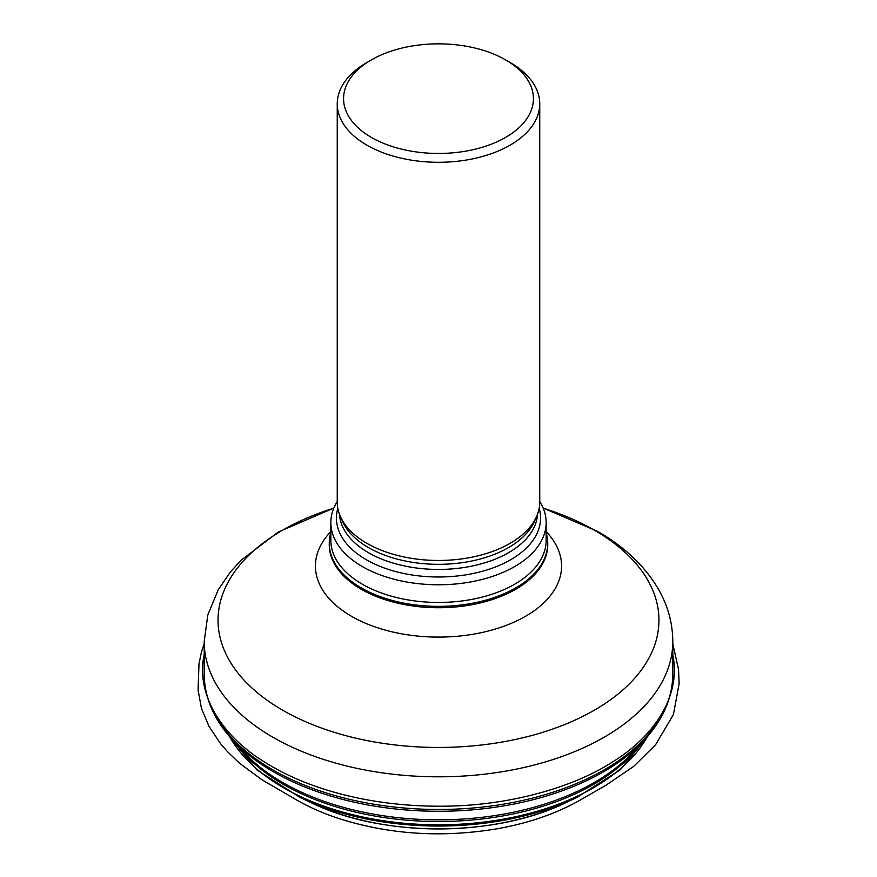 <?xml version="1.0" encoding="UTF-8"?>
<svg xmlns="http://www.w3.org/2000/svg" width="877" height="877" viewBox="0 0 877 877"><rect width="100%" height="100%" fill="white"/><g stroke="black" fill="none" stroke-linecap="round" stroke-linejoin="round"><path stroke-width="1.32" d="M330.848 532.613A109.23 63.067 0 0 0 329.27 543.312A109.23 63.067 0 0 0 361.258 587.897A109.23 63.067 0 0 0 480.3 601.567A109.23 63.067 0 0 0 547.73 543.312A109.23 63.067 0 0 0 546.152 532.613M337.239 501.523A107.652 62.146 0 0 0 330.848 522.626A107.652 62.146 0 0 0 362.376 566.575A107.652 62.146 0 0 0 479.697 580.048A107.652 62.146 0 0 0 546.152 522.626A107.652 62.146 0 0 0 539.75 501.523M337.239 103.826L337.239 502.006A101.261 58.463 0 0 0 354.176 534.378A101.261 58.463 0 0 0 366.904 543.345A101.261 58.463 0 0 0 522.813 534.378A101.261 58.463 0 0 0 539.75 502.006L539.75 103.826A101.261 58.463 180 0 1 477.252 157.838A101.261 58.463 180 0 1 366.904 145.165A101.261 58.463 180 0 1 337.239 103.826A101.261 58.463 180 0 1 366.904 62.486L371.377 59.899A94.924 54.802 0 0 0 371.377 137.404A94.924 54.802 0 0 0 505.623 137.404A94.924 54.802 0 0 0 505.623 59.899A94.924 54.802 0 0 0 371.377 59.899M505.623 59.899L510.096 62.486A101.261 58.463 180 0 1 539.75 103.826M672.802 654.659C681.462 696.678 653.398 737.129 611.762 762.453C573.481 787.097 510.25 805.59 444.738 806.193C369.645 807.037 305.393 788.478 263.144 761.126C220.861 734.882 195.604 693.389 204.198 654.659M299.835 797.325L310.601 802.444A201.184 116.159 0 0 0 566.389 802.444L577.154 797.325A218.121 125.926 180 0 1 299.835 797.325L256.818 769.863L229.138 736.121M229.796 736.877A219.151 126.518 0 0 0 283.534 787.754A219.151 126.518 0 0 0 647.204 736.877M640.374 744.332A219.272 126.595 180 0 1 283.446 784.422A219.272 126.595 180 0 1 236.626 744.332M282.843 782.602A220.127 127.088 0 0 0 632.383 752.904L644.113 740.309A233.446 134.773 180 0 1 273.427 771.804A233.446 134.773 180 0 1 232.887 740.309L244.606 752.904A220.127 127.088 0 0 0 282.843 782.602M204.198 641.547L204.198 674.194A234.302 135.266 0 0 0 438.5 809.471A234.302 135.266 0 0 0 672.802 674.194L672.802 641.547A234.302 135.266 180 0 1 438.5 776.814A234.302 135.266 180 0 1 204.198 641.547L207.816 614.898L218.285 589.684L230.322 572.078L240.89 560.392L278.195 532.087L333.852 508.046M333.797 508.167A220.456 127.275 0 0 0 282.613 710.173A220.456 127.275 0 0 0 594.387 710.173A220.456 127.275 0 0 0 594.387 530.179A220.456 127.275 0 0 0 543.192 508.167M546.152 531.594A123.076 71.059 180 0 1 512.563 622.791A123.076 71.059 180 0 1 351.469 616.279A123.076 71.059 180 0 1 330.848 531.594M329.27 543.312L329.27 544.672A109.23 63.067 0 0 0 361.258 589.256A109.23 63.067 0 0 0 480.3 602.938A109.23 63.067 0 0 0 547.73 544.672L547.73 543.312M330.848 522.626L330.848 540.309A107.652 62.146 0 0 0 362.376 584.246A107.652 62.146 0 0 0 479.697 597.719A107.652 62.146 0 0 0 546.152 540.309L546.152 522.626M539.158 508.32A102.072 58.934 180 0 1 485.244 570.456A102.072 58.934 180 0 1 366.323 559.734A102.072 58.934 180 0 1 337.831 508.32M339.454 514.163A99.101 57.213 0 0 0 368.428 552.674A99.101 57.213 0 0 0 474.863 565.446A99.101 57.213 0 0 0 537.546 514.163M535.562 518.669A99.101 57.213 180 0 1 466.937 561.916A99.101 57.213 180 0 1 368.428 547.566A99.101 57.213 180 0 1 341.438 518.669M204.198 643.828L201.458 651.918L198.991 663.856L198.07 689.969L201.458 708.375L209.011 726.342L220.576 743.685L227.592 751.786L239.454 763.165L262.157 779.927L291.778 797.127C305.624 805.568 320.982 812.595 337.853 818.208C389.07 834.674 442.699 838.105 498.739 828.502C531.385 822.516 559.877 812.266 584.192 797.741L605.963 785.255L633.775 766.334L655.612 744.683L673.404 714.612L679.127 683.632L678.546 669.447L672.802 643.784M672.802 641.547C672.67 623.295 667.967 606.018 658.715 589.684C645.088 566.323 624.72 546.886 597.61 531.396L543.148 508.046M310.601 802.444C382.01 837.623 494.99 837.634 566.389 802.444M644.113 740.309C663.001 719.918 672.56 697.873 672.802 674.194M204.198 674.194C204.429 697.873 213.999 719.918 232.887 740.309M577.154 797.325L620.171 769.863L647.862 736.121"/></g></svg>
